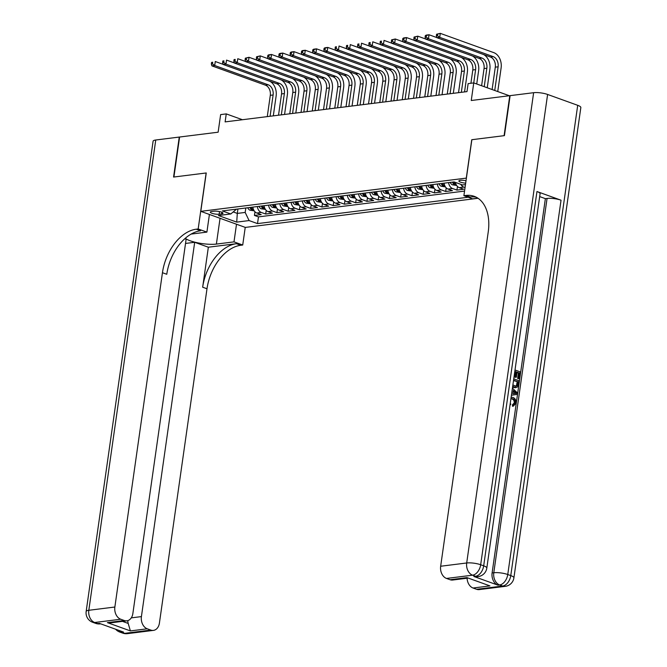 <?xml version="1.0" encoding="UTF-8"?>
<svg xmlns="http://www.w3.org/2000/svg" width="667" height="667" viewBox="0 0 667 667"><rect width="100%" height="100%" fill="white"/><g stroke="black" fill="none" stroke-linecap="round" stroke-linejoin="round"><path stroke-width="1" d="M466.016 180.774A5.319 1.267 -171.9 0 0 460.297 180.323A5.319 1.267 -171.9 0 0 458.879 180.965A5.319 1.267 -171.9 0 0 465.683 183.142M509.338 95.74L473.753 82.908L471.252 100.509L509.78 95.681L504.094 135.676L471.752 139.72L466.283 178.114L200.792 211.347L245.339 227.414L478.047 198.282M200.792 211.347L206.253 172.961L173.912 177.013L179.598 137.018L218.134 132.199L220.635 114.599L226.263 113.899L225.121 121.894L466.992 91.612L468.134 83.617L473.753 82.908L475.613 69.626A8.321 6.086 82.9 0 0 470.727 59.463L417.208 40.162L414.399 40.52L467.917 59.813L470.727 59.463M252.86 207.112A6.653 4.869 82.9 0 0 256.795 213.006L261.189 214.591L254.435 215.433L254.961 211.789M257.362 206.553A6.653 4.869 82.9 0 0 261.297 212.44L265.691 214.024L266.208 210.38M265.691 214.024L272.436 213.182L268.042 211.597A6.653 4.869 82.9 0 1 264.115 205.703M275.363 204.294A6.653 4.869 82.9 0 0 279.29 210.188L283.692 211.773L276.938 212.615L277.455 208.971M286.61 202.885A6.653 4.869 82.9 0 0 290.545 208.779L294.939 210.363L288.186 211.206L288.703 207.562M297.857 201.476A6.653 4.869 82.9 0 0 301.792 207.37L306.186 208.954L299.441 209.797L299.958 206.153M309.113 200.075A6.653 4.869 82.9 0 0 313.04 205.961L317.434 207.545L310.689 208.396L311.206 204.744M320.36 198.666A6.653 4.869 82.9 0 0 324.295 204.552L328.689 206.136L321.936 206.987L322.453 203.343M331.607 197.257A6.653 4.869 82.9 0 0 335.543 203.143L339.937 204.727L333.183 205.578L333.708 201.934M342.863 195.848A6.653 4.869 82.9 0 0 346.79 201.734L351.184 203.318L344.439 204.169L344.956 200.525M354.11 194.439A6.653 4.869 82.9 0 0 358.046 200.325L362.439 201.909L355.686 202.76L356.203 199.116M365.358 193.03A6.653 4.869 82.9 0 0 369.293 198.924L373.687 200.509L366.933 201.351L367.459 197.707M376.613 191.621A6.653 4.869 82.9 0 0 380.54 197.515L384.934 199.1L378.189 199.942L378.706 196.298M387.861 190.212A6.653 4.869 82.9 0 0 391.787 196.106L396.19 197.69L389.436 198.533L389.953 194.889M399.108 188.803A6.653 4.869 82.9 0 0 403.043 194.697L407.437 196.281L400.684 197.124L401.209 193.48M410.355 187.394A6.653 4.869 82.9 0 0 414.29 193.288L418.684 194.872L411.939 195.714L412.456 192.071M421.611 185.985A6.653 4.869 82.9 0 0 425.538 191.879L429.932 193.463L423.186 194.305L423.703 190.662M432.858 184.576A6.653 4.869 82.9 0 0 436.793 190.47L441.187 192.054L434.434 192.896L434.951 189.253M444.105 183.167A6.653 4.869 82.9 0 0 448.041 189.061L452.434 190.645L445.689 191.487L446.206 187.844M455.453 182.408A6.653 4.869 82.9 0 0 459.288 187.652L463.682 189.236L456.937 190.087L457.454 186.435M219.143 214.199L221.619 213.89A5.153 1.226 -171.9 0 0 222.995 213.273A5.153 1.226 -171.9 0 0 219.843 211.664A5.153 1.226 -171.9 0 0 214.157 211.197L211.681 211.506A5.153 1.226 -171.9 0 0 210.305 212.131A5.153 1.226 -171.9 0 0 213.457 213.732A5.153 1.226 -171.9 0 0 219.143 214.199L219.518 211.589M465.474 184.592L462.531 184.959L454.102 181.916L222.361 210.93L230.79 213.974L236.535 209.155M237.936 208.979L237.31 213.415L245.181 212.431L249.091 220.569L257.512 223.603L468.167 197.232M249.091 220.569L236.71 222.119L218.409 215.516L230.79 213.974M254.435 215.433L258.471 216.892L464.549 191.087M465.049 187.544L463.79 187.094A6.653 4.869 -97.1 0 1 460.83 184.342M456.937 190.087L452.543 188.503A6.653 4.869 -97.1 0 1 448.608 182.608M445.689 191.487L441.287 189.903A6.653 4.869 -97.1 0 1 437.36 184.017M434.434 192.896L430.04 191.312A6.653 4.869 -97.1 0 1 426.113 185.426M423.186 194.305L418.793 192.721A6.653 4.869 -97.1 0 1 414.857 186.835M411.939 195.714L407.545 194.13A6.653 4.869 -97.1 0 1 403.61 188.244M400.684 197.124L396.29 195.539A6.653 4.869 -97.1 0 1 392.363 189.653M389.436 198.533L385.042 196.948A6.653 4.869 -97.1 0 1 381.107 191.054M378.189 199.942L373.795 198.357A6.653 4.869 -97.1 0 1 369.86 192.463M366.933 201.351L362.54 199.766A6.653 4.869 -97.1 0 1 358.613 193.872M355.686 202.76L351.292 201.176A6.653 4.869 -97.1 0 1 347.357 195.281M344.439 204.169L340.045 202.585A6.653 4.869 -97.1 0 1 336.11 196.69M333.183 205.578L328.789 203.994A6.653 4.869 -97.1 0 1 324.862 198.099M321.936 206.987L317.542 205.403A6.653 4.869 -97.1 0 1 313.607 199.508M310.689 208.396L306.295 206.803A6.653 4.869 -97.1 0 1 302.359 200.917M299.441 209.797L295.039 208.212A6.653 4.869 -97.1 0 1 291.112 202.326M288.186 211.206L283.792 209.621A6.653 4.869 -97.1 0 1 279.865 203.735M276.938 212.615L272.545 211.03A6.653 4.869 -97.1 0 1 268.609 205.144M245.815 207.996L245.181 212.431M242.438 119.726L226.263 113.899M233.258 211.956L237.31 213.415L236.71 222.119M258.471 216.892L257.512 223.603M254.185 210.83L249.975 210.188A4.411 3.227 -97.1 0 1 247.782 207.745M269.952 81.332A12.473 9.13 -97.1 0 1 276.121 96.065L273.303 115.858M249.925 207.479A4.411 3.227 82.9 0 0 251.242 209.396L252.593 209.23A4.411 3.227 -97.1 0 1 251.267 207.312M267.275 116.617L270.302 95.331A8.321 6.086 82.9 0 0 265.416 85.159L211.906 65.866L214.716 65.516L212.473 63.857L212.706 62.256L211.581 62.398L211.347 63.999L212.473 63.857M270.085 116.266L273.111 94.981A8.321 6.086 82.9 0 0 268.234 84.809L214.716 65.516L215.283 61.514L223.12 64.34M211.581 62.398L212.706 62.256M211.347 63.999L211.906 65.866M127.38 633.65A9.98 9.98 0 0 1 122.761 633.133A9.98 6.378 -70.2 0 0 124.779 633.342L150.817 630.082A9.98 7.304 82.9 0 0 153.427 630.39L127.38 633.65A9.98 7.304 -97.1 0 1 124.779 633.342L121.769 632.258L123.453 632.049L99.375 623.37L97.69 623.578L94.681 622.494A9.98 7.304 -97.1 0 1 88.819 610.288L114.866 607.028A9.98 7.304 82.9 0 0 120.719 619.234L94.681 622.494A9.98 6.378 109.8 0 1 92.655 622.286A9.98 9.98 0 0 1 86.16 611.489A9.98 2.376 -171.9 0 1 88.819 610.288L155.753 140.003L179.265 137.06L173.57 177.055L206.136 172.978L198.174 228.964L196.256 229.198A41.587 26.563 -70.2 0 0 162.448 272.711L114.866 607.028M185.293 238.294A18.718 4.452 -171.9 0 0 216.383 244.08L233.992 241.871L242.721 245.022L240.804 245.264A41.587 26.563 -70.2 0 0 206.995 288.769L159.413 623.095A9.98 7.304 82.9 0 1 153.427 630.39M209.413 214.457L206.903 232.108L191.137 234.084M206.903 232.108L198.174 228.964M122.461 621.369L128.197 623.437L130.39 630.915L107.395 622.628L124.27 620.51A9.98 7.304 82.9 0 0 126.88 620.819A9.98 7.304 82.9 0 0 132.866 613.523L186.135 239.211L184.801 238.728M185.534 243.438L194.681 242.296L141.412 616.6A9.98 7.304 82.9 0 0 147.265 628.806L130.39 630.915M208.346 247.215L236.477 243.697A41.587 26.563 -70.2 0 0 202.66 287.21L208.346 247.215L194.681 242.296M124.27 620.51L120.719 619.234M86.16 611.489L153.093 141.204A9.98 2.376 8.1 0 1 155.753 140.003M236.502 224.229L233.992 241.871M245.231 227.372L242.721 245.022M150.817 630.082L147.265 628.806M128.197 623.437A9.98 7.304 -97.1 0 1 127.789 620.618M196.256 229.198L200.592 230.765A41.587 26.563 -70.2 0 0 166.775 274.27L162.448 272.711M107.395 622.628L111.639 622.728L126.88 620.819M513.031 406.17L512.456 406.245L512.431 404.811L514.257 402.935C514.34 400.784 513.54 399.441 511.872 398.916L510.922 398.691M515.007 369.993L520.335 371.911L519.376 378.681L517.642 378.489L518.409 373.078L517.025 372.578M519.376 378.681L518.542 378.381L519.31 372.961L517.083 372.161L516.366 377.205L515.466 377.322L514.632 377.022L515.349 371.978L514.757 371.761M473.878 576.48L475.571 576.271A9.98 7.304 82.9 0 0 478.172 576.58L476.488 576.788A9.98 7.304 -97.1 0 1 473.878 576.48L497.957 585.167A9.98 7.304 -97.1 0 1 492.104 572.961L493.788 572.753L547.065 198.441A9.98 2.376 8.1 0 1 561.039 200.2L536.96 191.521A9.98 2.376 8.1 0 1 540.087 193.772L486.818 568.076A9.98 2.376 -171.9 0 0 483.683 565.824L536.96 191.521M539.686 196.598L545.373 198.649L492.104 572.961M513.748 378.848L519.076 380.765L518.609 384.05L517.55 386.918L515.224 387.719L512.581 387.052M504.427 135.634L471.861 139.711L463.89 195.698L465.808 195.456A41.587 26.563 109.8 0 1 474.22 196.323A41.587 26.563 109.8 0 1 488.236 231.924L440.662 566.241L466.7 562.981L533.633 92.696L510.122 95.639L504.427 135.634M463.89 195.698L472.62 198.841L477.897 198.182M489.937 585.901L466.942 577.614L489.937 585.901L473.061 588.019L476.613 589.294L502.66 586.035L499.65 584.951L497.957 585.167M473.061 588.019A9.98 7.304 -97.1 0 1 467.092 578.231M561.039 200.2L507.762 574.512L510.772 575.596A9.98 6.378 -70.2 0 1 502.66 586.035A9.98 7.304 82.9 0 0 505.261 586.343L479.223 589.603A9.98 7.304 -97.1 0 1 476.613 589.294M533.633 92.696A9.98 2.376 8.1 0 1 547.607 94.456L577.705 105.311A9.98 2.376 8.1 0 1 580.84 107.562L513.907 577.847A9.98 2.376 -171.9 0 0 510.772 575.596L577.705 105.311M467.709 578.147L452.676 580.032A9.98 7.304 -97.1 0 1 450.067 579.723L466.942 577.614M547.607 94.456L480.674 564.741L483.683 565.824A9.98 6.378 -70.2 0 1 475.571 576.271L472.561 575.187L446.515 578.447L450.067 579.723M446.515 578.447A9.98 7.304 -97.1 0 1 440.662 566.241M545.373 198.649L547.065 198.441M465.808 195.456L470.143 197.015A41.587 26.563 109.8 0 1 476.33 197.257M516.366 377.205L515.533 376.905L516.25 371.861L515.349 371.978M516.25 371.861L514.816 371.344M515.533 376.905L514.632 377.022M519.31 372.961L518.409 373.078M518.542 378.381L517.642 378.489M516.125 387.602L512.681 386.335M512.881 384.934L516.058 386.251L517.4 385.301L517.775 383.767L518.051 381.824L513.557 380.198M514.382 387.352L513.482 387.469M518.051 381.824L513.498 380.615M515.583 386.251L516.5 385.409L517.15 381.933M517.4 385.301L516.5 385.409M517.775 383.767L516.875 383.884M511.606 393.914L512.231 389.503M512.423 388.136L517.35 392.863L517.133 394.389L511.406 395.281M514.874 393.513L516.408 393.33L513.307 390.487L512.84 393.763L515.549 393.43M514.849 393.522L516.408 393.33M515.174 392.188L514.274 392.304L513.19 391.312M515.508 393.438L514.274 392.304M510.23 403.552L510.847 404.06L509.972 405.386M511.164 397.232L512.956 397.449C515.174 398.316 516.175 400.225 515.983 403.193L513.357 406.128L513.332 404.702L515.157 402.826C515.241 400.675 514.44 399.333 512.773 398.808L511.872 398.916M512.773 398.808L510.93 398.616M515.157 402.826L514.257 402.935M513.557 404.677L512.431 404.811M265.433 209.421L261.231 208.779A4.411 3.227 -97.1 0 1 259.029 206.336M281.207 79.923A12.473 9.13 -97.1 0 1 287.377 94.656L284.559 114.457M261.172 206.07A4.411 3.227 82.9 0 0 262.49 207.987L263.84 207.821A4.411 3.227 -97.1 0 1 262.523 205.903M278.523 115.208L281.549 93.922A8.321 6.086 82.9 0 0 276.672 83.75L223.153 64.457L225.963 64.107L223.728 62.448L223.954 60.847L222.828 60.989L222.603 62.59L223.728 62.448M281.332 114.857L284.367 93.572A8.321 6.086 82.9 0 0 279.481 83.4L225.963 64.107L226.53 60.105L234.367 62.931M222.828 60.989L223.954 60.847M222.603 62.59L223.153 64.457M276.68 208.012L272.478 207.37A4.411 3.227 -97.1 0 1 270.285 204.936M292.454 78.514A12.473 9.13 -97.1 0 1 298.624 93.247L295.806 113.048M272.419 204.661A4.411 3.227 82.9 0 0 273.737 206.578L275.087 206.411A4.411 3.227 -97.1 0 1 273.77 204.494M289.77 113.799L292.796 92.513A8.321 6.086 82.9 0 0 287.919 82.349L234.4 63.048L237.21 62.698L234.976 61.039L235.201 59.438L234.075 59.58L233.85 61.181L234.976 61.039M292.58 113.448L295.614 92.163A8.321 6.086 82.9 0 0 290.729 81.991L237.21 62.698L237.785 58.704L245.614 61.522M234.075 59.58L235.201 59.438M233.85 61.181L234.4 63.048M287.936 206.603L283.725 205.961A4.411 3.227 -97.1 0 1 281.532 203.527M303.702 77.105A12.473 9.13 -97.1 0 1 309.872 91.838L307.053 111.639M283.667 203.26A4.411 3.227 82.9 0 0 284.992 205.169L286.343 205.002A4.411 3.227 -97.1 0 1 285.017 203.085M301.017 112.39L304.052 91.104A8.321 6.086 82.9 0 0 299.166 80.94L245.648 61.647L248.466 61.289L246.223 59.63L246.457 58.037L245.331 58.171L245.097 59.772L246.223 59.63M303.835 112.039L306.862 90.754A8.321 6.086 82.9 0 0 301.984 80.582L248.466 61.289L249.033 57.295L256.87 60.113M245.331 58.171L249.033 57.295L246.457 58.037M245.097 59.772L245.648 61.647M299.183 205.203L294.981 204.552A4.411 3.227 -97.1 0 1 292.78 202.118M314.957 75.696A12.473 9.13 -97.1 0 1 321.119 90.429L318.301 110.23M294.922 201.851A4.411 3.227 82.9 0 0 296.24 203.768L297.59 203.593A4.411 3.227 -97.1 0 1 296.273 201.676M312.273 110.98L315.299 89.695A8.321 6.086 82.9 0 0 310.422 79.531L256.903 60.238L259.713 59.88L257.479 58.221L257.704 56.628L256.578 56.762L256.353 58.362L257.479 58.221M315.082 110.63L318.109 89.345A8.321 6.086 82.9 0 0 313.232 79.173L259.713 59.88L260.28 55.886L268.117 58.704M256.578 56.762L260.28 55.886L257.704 56.628M256.353 58.362L256.903 60.238M310.43 203.794L306.228 203.143A4.411 3.227 -97.1 0 1 304.035 200.709M326.205 74.295A12.473 9.13 -97.1 0 1 332.374 89.019L329.556 108.821M306.17 200.442A4.411 3.227 82.9 0 0 307.487 202.359L308.838 202.184A4.411 3.227 -97.1 0 1 307.52 200.267M323.52 109.571L326.547 88.286A8.321 6.086 82.9 0 0 321.669 78.122L268.151 58.829L270.96 58.471L268.726 56.82L268.951 55.219L267.826 55.361L267.6 56.953L268.726 56.82M326.33 109.221L329.365 87.936A8.321 6.086 82.9 0 0 324.479 77.772L270.96 58.471L271.536 54.477L279.365 57.304M267.826 55.361L268.718 54.827L271.536 54.477L268.951 55.219M267.6 56.953L268.151 58.829M321.686 202.384L317.475 201.734A4.411 3.227 -97.1 0 1 315.283 199.3M337.452 72.886A12.473 9.13 -97.1 0 1 343.622 87.61L340.804 107.412M317.417 199.033A4.411 3.227 82.9 0 0 318.743 200.95L320.093 200.775A4.411 3.227 -97.1 0 1 318.768 198.858M334.767 108.171L337.802 86.877A8.321 6.086 82.9 0 0 332.916 76.713L279.398 57.42L282.216 57.07L279.973 55.411L280.207 53.81L279.081 53.952L278.848 55.553L279.973 55.411M337.585 107.812L340.612 86.527A8.321 6.086 82.9 0 0 335.734 76.363L282.216 57.07L282.783 53.068L290.612 55.895M279.081 53.952L279.973 53.418L282.783 53.068L280.207 53.81M278.848 55.553L279.398 57.42M332.933 200.975L328.731 200.333A4.411 3.227 -97.1 0 1 326.53 197.891M348.708 71.477A12.473 9.13 -97.1 0 1 354.869 86.201L352.051 106.003M328.673 197.624A4.411 3.227 82.9 0 0 329.99 199.541L331.341 199.366A4.411 3.227 -97.1 0 1 330.023 197.457M346.023 106.762L349.049 85.476A8.321 6.086 82.9 0 0 344.172 75.304L290.654 56.011L293.463 55.661L291.229 54.002L291.454 52.401L290.328 52.543L290.103 54.144L291.229 54.002M348.833 106.403L351.859 85.118A8.321 6.086 82.9 0 0 346.982 74.954L293.463 55.661L294.03 51.659L301.868 54.486M290.328 52.543L291.221 52.009L294.03 51.659L291.454 52.401M290.103 54.144L290.654 56.011M344.18 199.566L339.978 198.924A4.411 3.227 -97.1 0 1 337.785 196.482M359.955 70.068A12.473 9.13 -97.1 0 1 366.125 84.801L363.307 104.594M339.92 196.215A4.411 3.227 82.9 0 0 341.237 198.132L342.588 197.966A4.411 3.227 -97.1 0 1 341.271 196.048M357.27 105.353L360.297 84.067A8.321 6.086 82.9 0 0 355.419 73.895L301.901 54.602L304.711 54.252L302.476 52.593L302.701 50.992L301.576 51.134L301.351 52.735L302.476 52.593M360.08 104.994L363.115 83.709A8.321 6.086 82.9 0 0 358.229 73.545L304.711 54.252L305.286 50.25L313.115 53.077M301.576 51.134L302.468 50.6L305.286 50.25L302.701 50.992M301.351 52.735L301.901 54.602M355.428 198.157L351.226 197.515A4.411 3.227 -97.1 0 1 349.033 195.072M371.202 68.659A12.473 9.13 -97.1 0 1 377.372 83.392L374.554 103.185M351.167 194.806A4.411 3.227 82.9 0 0 352.493 196.723L353.835 196.557A4.411 3.227 -97.1 0 1 352.518 194.639M368.517 103.944L371.552 82.658A8.321 6.086 82.9 0 0 366.667 72.486L313.148 53.193L315.966 52.843L313.723 51.184L313.949 49.583L312.831 49.725L312.598 51.326L313.723 51.184M371.336 103.593L374.362 82.299A8.321 6.086 82.9 0 0 369.476 72.136L315.966 52.843L316.533 48.841L324.362 51.667M312.831 49.725L313.723 49.191L316.533 48.841L313.949 49.583M312.598 51.326L313.148 53.193M366.683 196.748L362.473 196.106A4.411 3.227 -97.1 0 1 360.28 193.663M382.449 67.25A12.473 9.13 -97.1 0 1 388.619 81.983L385.801 101.776M362.423 193.397A4.411 3.227 82.9 0 0 363.74 195.314L365.091 195.148A4.411 3.227 -97.1 0 1 363.765 193.23M379.773 102.535L382.8 81.249A8.321 6.086 82.9 0 0 377.914 71.077L324.404 51.784L327.214 51.434L324.971 49.775L325.204 48.174L324.079 48.316L323.854 49.917L324.971 49.775M382.583 102.184L385.609 80.899A8.321 6.086 82.9 0 0 380.732 70.727L327.214 51.434L327.78 47.432L335.618 50.258M324.079 48.316L324.971 47.782L327.78 47.432L325.204 48.174M323.854 49.917L324.404 51.784M377.931 195.339L373.728 194.697A4.411 3.227 -97.1 0 1 371.536 192.254M393.705 65.841A12.473 9.13 -97.1 0 1 399.875 80.574L397.057 100.367M373.67 191.988A4.411 3.227 82.9 0 0 374.987 193.905L376.338 193.738A4.411 3.227 -97.1 0 1 375.021 191.821M391.02 101.126L394.047 79.84A8.321 6.086 82.9 0 0 389.169 69.668L335.651 50.375L338.461 50.025L336.226 48.366L336.451 46.765L335.326 46.907L335.101 48.508L336.226 48.366M393.83 100.775L396.865 79.49A8.321 6.086 82.9 0 0 391.979 69.318L338.461 50.025L339.028 46.023L346.865 48.849M335.326 46.907L336.451 46.765M335.101 48.508L335.651 50.375M389.178 193.93L384.976 193.288A4.411 3.227 -97.1 0 1 382.783 190.845M404.952 64.432A12.473 9.13 -97.1 0 1 411.122 79.165L408.304 98.958M384.917 190.579A4.411 3.227 82.9 0 0 386.235 192.496L387.585 192.329A4.411 3.227 -97.1 0 1 386.268 190.412M402.268 99.716L405.303 78.431A8.321 6.086 82.9 0 0 400.417 68.259L346.898 48.966L349.708 48.616L347.474 46.957L347.699 45.356L346.573 45.498L346.348 47.099L347.474 46.957M405.077 99.366L408.112 78.081A8.321 6.086 82.9 0 0 403.227 67.909L349.708 48.616L350.283 44.614L358.112 47.44M346.573 45.498L347.699 45.356M346.348 47.099L346.898 48.966M400.433 192.521L396.223 191.879A4.411 3.227 -97.1 0 1 394.03 189.436M416.2 63.023A12.473 9.13 -97.1 0 1 422.369 77.756L419.551 97.557M396.165 189.17A4.411 3.227 82.9 0 0 397.49 191.087L398.841 190.92A4.411 3.227 -97.1 0 1 397.515 189.003M413.515 98.307L416.55 77.022A8.321 6.086 82.9 0 0 411.664 66.85L358.146 47.557L360.964 47.207L358.721 45.548L358.954 43.947L357.829 44.089L357.595 45.689L358.721 45.548M416.333 97.957L419.36 76.672A8.321 6.086 82.9 0 0 414.482 66.5L360.964 47.207L361.531 43.205L369.368 46.031M357.829 44.089L358.954 43.947M357.595 45.689L358.146 47.557M411.681 191.112L407.479 190.47A4.411 3.227 -97.1 0 1 405.278 188.027M427.455 61.614A12.473 9.13 -97.1 0 1 433.617 76.346L430.807 96.148M407.42 187.76A4.411 3.227 82.9 0 0 408.738 189.678L410.088 189.511A4.411 3.227 -97.1 0 1 408.771 187.594M424.771 96.898L427.797 75.613A8.321 6.086 82.9 0 0 422.92 65.449L369.401 46.148L372.211 45.798L369.977 44.139L370.202 42.538L369.076 42.68L368.851 44.28L369.977 44.139M427.58 96.548L430.607 75.263A8.321 6.086 82.9 0 0 425.729 65.091L372.211 45.798L372.778 41.804L380.615 44.622M369.076 42.68L370.202 42.538M368.851 44.28L369.401 46.148M422.928 189.703L418.726 189.061A4.411 3.227 -97.1 0 1 416.533 186.627M438.703 60.205A12.473 9.13 -97.1 0 1 444.872 74.937L442.054 94.739M418.668 186.351A4.411 3.227 82.9 0 0 419.985 188.269L421.336 188.102A4.411 3.227 -97.1 0 1 420.018 186.185M436.018 95.489L439.044 74.204A8.321 6.086 82.9 0 0 434.167 64.04L380.649 44.739L383.458 44.389L381.224 42.73L381.449 41.129L380.323 41.271L380.098 42.871L381.224 42.73M438.828 95.139L441.862 73.854A8.321 6.086 82.9 0 0 436.977 63.682L383.458 44.389L384.034 40.395L391.863 43.213M380.323 41.271L381.449 41.129M380.098 42.871L380.649 44.739M434.184 188.294L429.973 187.652A4.411 3.227 -97.1 0 1 427.78 185.218M449.95 58.796A12.473 9.13 -97.1 0 1 456.12 73.528L453.302 93.33M429.915 184.951A4.411 3.227 82.9 0 0 431.241 186.86L432.591 186.693A4.411 3.227 -97.1 0 1 431.266 184.776M447.265 94.08L450.3 72.795A8.321 6.086 82.9 0 0 445.414 62.631L391.896 43.338L394.714 42.98L392.471 41.321L392.705 39.728L391.579 39.862L391.346 41.462L392.471 41.321M450.083 93.73L453.11 72.445A8.321 6.086 82.9 0 0 448.232 62.273L394.714 42.98L395.281 38.986L403.11 41.804M391.579 39.862L395.281 38.986L392.705 39.728M391.346 41.462L391.896 43.338M445.431 186.893L441.229 186.243A4.411 3.227 -97.1 0 1 439.028 183.809M461.205 57.395A12.473 9.13 -97.1 0 1 467.367 72.119L464.549 91.921M441.17 183.542A4.411 3.227 82.9 0 0 442.488 185.459L443.838 185.284A4.411 3.227 -97.1 0 1 442.521 183.367M458.521 92.671L461.547 71.386A8.321 6.086 82.9 0 0 456.67 61.222L403.151 41.929L405.961 41.571L403.727 39.912L403.952 38.319L402.826 38.461L402.601 40.053L403.727 39.912M461.331 92.321L464.357 71.035A8.321 6.086 82.9 0 0 459.48 60.872L405.961 41.571L406.528 37.577L414.365 40.395M402.826 38.461L403.718 37.927L406.528 37.577L403.952 38.319M402.601 40.053L403.151 41.929M456.678 185.484L452.476 184.834A4.411 3.227 -97.1 0 1 450.283 182.399M472.453 55.986A12.473 9.13 -97.1 0 1 478.623 70.71L476.73 83.984M452.418 182.133A4.411 3.227 82.9 0 0 453.735 184.05L455.086 183.875A4.411 3.227 -97.1 0 1 453.768 181.958M470.91 83.267L472.795 69.977A8.321 6.086 82.9 0 0 467.917 59.813M414.074 37.052L413.848 38.644L414.974 38.511L415.199 36.91L414.074 37.052L417.784 36.168L425.613 38.994M415.199 36.91L417.784 36.168L417.208 40.162L414.974 38.511M413.848 38.644L414.399 40.52M483.7 54.577A12.473 9.13 -97.1 0 1 489.87 69.301L487.243 87.777M481.607 85.743L484.05 68.576A8.321 6.086 82.9 0 0 479.164 58.404L425.646 39.111L428.464 38.761L426.221 37.102L426.446 35.501L425.329 35.643L425.096 37.244L426.221 37.102M484.234 86.685L486.86 68.217A8.321 6.086 82.9 0 0 481.974 58.054L428.464 38.761L429.031 34.759L436.86 37.585M425.329 35.643L426.221 35.109L429.031 34.759L426.446 35.501M425.096 37.244L425.646 39.111M436.577 34.234L436.351 35.835L437.469 35.693L437.702 34.092L436.577 34.234L440.278 33.35L493.797 52.643A12.473 9.13 -97.1 0 1 501.117 67.901L497.749 91.562M492.113 89.528L495.298 67.167A8.321 6.086 82.9 0 0 490.412 56.995L436.902 37.702L439.711 37.352L437.469 35.693M494.739 90.479L498.107 66.808A8.321 6.086 82.9 0 0 493.23 56.645L439.711 37.352L440.278 33.35L437.702 34.092M436.351 35.835L436.902 37.702M261.297 212.44L256.795 213.006M463.79 187.094L459.288 187.652M452.543 188.503L448.041 189.061M441.287 189.903L436.793 190.47M430.04 191.312L425.538 191.879M418.793 192.721L414.29 193.288M407.545 194.13L403.043 194.697M396.29 195.539L391.787 196.106M385.042 196.948L380.54 197.515M373.795 198.357L369.293 198.924M362.54 199.766L358.046 200.325M351.292 201.176L346.79 201.734M340.045 202.585L335.543 203.143M328.789 203.994L324.295 204.552M317.542 205.403L313.04 205.961M306.295 206.803L301.792 207.37M295.039 208.212L290.545 208.779M283.792 209.621L279.29 210.188M272.545 211.03L268.042 211.597M221.853 212.289L221.619 213.89M250.067 210.205L253.593 209.763M270.302 95.331L273.111 94.981M265.416 85.159L268.234 84.809M251.476 207.77L251.242 209.396M236.477 243.697L240.804 245.264M202.66 287.21L206.995 288.769M131.282 617.867L141.412 616.6M100.292 623.887A9.98 7.304 -97.1 0 1 97.69 623.578A9.98 6.378 -70.2 0 1 95.673 623.37A9.98 9.98 0 0 0 100.292 623.887L100.675 623.837M115.608 629.223A9.98 9.98 0 0 0 119.752 632.049A9.98 6.378 109.8 0 0 121.769 632.258A9.98 7.304 -97.1 0 1 119.026 630.448M220.052 218.301L216.383 244.08M493.788 572.753A9.98 7.304 82.9 0 0 499.65 584.951A9.98 6.378 109.8 0 0 507.762 574.512A9.98 2.376 -171.9 0 0 493.788 572.753M466.7 562.981A9.98 7.304 82.9 0 0 472.561 575.187A9.98 6.378 109.8 0 0 480.674 564.741A9.98 2.376 -171.9 0 0 466.7 562.981M261.314 208.796L264.841 208.354M281.549 93.922L284.367 93.572M276.672 83.75L279.481 83.4M262.723 206.361L262.49 207.987M272.57 207.387L276.088 206.945M292.796 92.513L295.614 92.163M287.919 82.349L290.729 81.991M273.97 204.952L273.737 206.578M283.817 205.978L287.344 205.544M304.052 91.104L306.862 90.754M299.166 80.94L301.984 80.582M285.218 203.543L284.992 205.169M295.064 204.577L298.591 204.135M315.299 89.695L318.109 89.345M310.422 79.531L313.232 79.173M296.473 202.143L296.24 203.768M306.311 203.168L309.838 202.726M326.547 88.286L329.365 87.936M321.669 78.122L324.479 77.772M307.72 200.734L307.487 202.359M317.567 201.759L321.094 201.317M337.802 86.877L340.612 86.527M332.916 76.713L335.734 76.363M318.968 199.325L318.743 200.95M328.814 200.35L332.341 199.908M349.049 85.476L351.859 85.118M344.172 75.304L346.982 74.954M330.223 197.916L329.99 199.541M340.062 198.941L343.588 198.499M360.297 84.067L363.115 83.709M355.419 73.895L358.229 73.545M341.471 196.507L341.237 198.132M351.317 197.532L354.836 197.09M371.552 82.658L374.362 82.299M366.667 72.486L369.476 72.136M352.718 195.097L352.493 196.723M362.565 196.123L366.091 195.681M382.8 81.249L385.609 80.899M377.914 71.077L380.732 70.727M363.974 193.688L363.74 195.314M373.812 194.714L377.339 194.272M394.047 79.84L396.865 79.49M389.169 69.668L391.979 69.318M375.221 192.279L374.987 193.905M385.067 193.305L388.586 192.863M405.303 78.431L408.112 78.081M400.417 68.259L403.227 67.909M386.468 190.87L386.235 192.496M396.315 191.896L399.841 191.454M416.55 77.022L419.36 76.672M411.664 66.85L414.482 66.5M397.724 189.461L397.49 191.087M407.562 190.487L411.089 190.045M427.797 75.613L430.607 75.263M422.92 65.449L425.729 65.091M408.971 188.052L408.738 189.678M418.818 189.078L422.336 188.644M439.044 74.204L441.862 73.854M434.167 64.04L436.977 63.682M420.218 186.643L419.985 188.269M430.065 187.677L433.592 187.235M450.3 72.795L453.11 72.445M445.414 62.631L448.232 62.273M431.466 185.234L431.241 186.86M441.312 186.268L444.839 185.826M461.547 71.386L464.357 71.035M456.67 61.222L459.48 60.872M442.721 183.834L442.488 185.459M452.559 184.859L456.086 184.417M472.795 69.977L475.613 69.626M453.969 182.424L453.735 184.05M484.05 68.576L486.86 68.217M479.164 58.404L481.974 58.054M495.298 67.167L498.107 66.808M490.412 56.995L493.23 56.645M95.673 623.37L92.655 622.286M122.761 633.133L119.752 632.049M505.261 586.343A9.98 9.98 0 0 0 513.907 577.847M478.172 576.58A9.98 9.98 0 0 0 486.818 568.076M514.374 393.58L515.274 393.463M515.366 393.455L516.266 393.347"/></g></svg>
